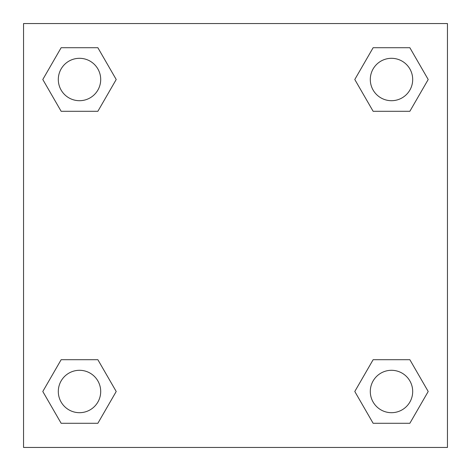 <?xml version="1.0" encoding="UTF-8"?>
<svg xmlns="http://www.w3.org/2000/svg" width="471" height="471" viewBox="0 0 471 471"><rect width="100%" height="100%" fill="white"/><g stroke="black" fill="none" stroke-linecap="round" stroke-linejoin="round"><path stroke-width="0.71" d="M409.852 111.297L373.138 111.297L409.852 111.297L428.204 79.505L409.852 111.297L373.138 111.297L354.787 79.505L373.138 47.712L354.787 79.505M61.148 47.712L97.862 47.712L61.148 47.712L97.862 47.712L116.213 79.505L97.862 111.297L61.148 111.297L97.862 111.297L61.148 111.297L42.796 79.505L61.148 47.712L42.796 79.505M61.148 359.703L97.862 359.703L61.148 359.703L42.796 391.495L61.148 359.703L97.862 359.703L116.213 391.495L97.862 423.288L61.148 423.288L97.862 423.288L61.148 423.288L42.796 391.495M389.47 359.703L373.138 359.703L389.47 359.703L373.138 359.703L354.787 391.495L373.138 359.703L409.852 359.703L373.138 359.703L409.852 359.703L428.204 391.495L409.852 423.288L373.138 423.288L409.852 423.288L373.138 423.288L354.787 391.495M447.45 23.55L23.55 23.55L23.55 447.45L447.45 447.45L447.45 23.55M373.138 47.712L409.852 47.712L373.138 47.712L409.852 47.712L428.204 79.505M412.69 391.495A21.195 21.195 0 0 0 380.898 373.138A21.195 21.195 0 0 0 380.898 409.852A21.195 21.195 0 0 0 412.69 391.495M100.7 391.495A21.195 21.195 0 0 0 68.907 373.138A21.195 21.195 0 0 0 68.907 409.852A21.195 21.195 0 0 0 100.7 391.495M412.69 79.505A21.195 21.195 0 0 0 380.898 61.148A21.195 21.195 0 0 0 380.898 97.862A21.195 21.195 0 0 0 412.69 79.505M100.7 79.505A21.195 21.195 0 0 0 68.907 61.148A21.195 21.195 0 0 0 68.907 97.862A21.195 21.195 0 0 0 100.7 79.505M81.53 359.703L97.862 359.703M389.47 111.297L373.138 111.297M97.862 111.297L81.53 111.297"/></g></svg>
